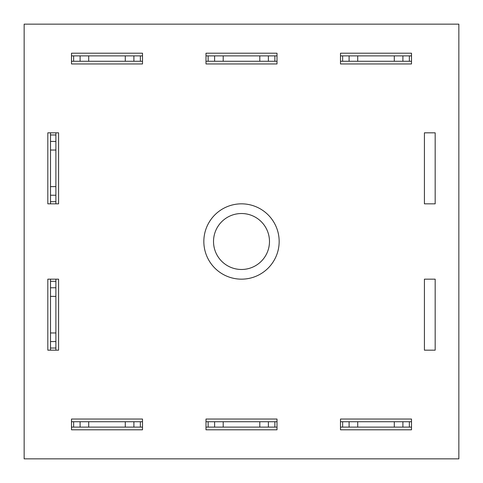 <?xml version="1.0" encoding="UTF-8"?>
<svg xmlns="http://www.w3.org/2000/svg" width="483" height="483" viewBox="0 0 483 483"><rect width="100%" height="100%" fill="white"/><g stroke="black" fill="none" stroke-linecap="round" stroke-linejoin="round"><path stroke-width="0.72" d="M269.478 241.5A27.978 27.978 0 0 0 241.5 213.522A27.978 27.978 0 0 0 213.522 241.5A27.978 27.978 0 0 0 241.5 269.478A27.978 27.978 0 0 0 269.478 241.5M279.162 241.5A37.662 37.662 0 0 0 241.5 203.838A37.662 37.662 0 0 0 203.838 241.5A37.662 37.662 0 0 0 241.5 279.162A37.662 37.662 0 0 0 279.162 241.5M435.177 203.838L435.177 132.825L424.418 132.825L424.418 203.838L435.177 203.838M47.823 350.175L58.582 350.175L58.582 279.162L47.823 279.162L47.823 350.175M340.491 429.798L411.504 429.798L411.504 419.039L340.491 419.039L340.491 429.798M71.496 429.798L142.509 429.798L142.509 419.039L71.496 419.039L71.496 429.798M411.504 63.961L411.504 53.202L340.491 53.202L340.491 63.961L411.504 63.961M24.15 24.15L24.15 458.85L458.85 458.85L458.85 24.15L24.15 24.15M277.007 63.961L277.007 53.202L205.993 53.202L205.993 63.961L277.007 63.961M205.993 429.798L277.007 429.798L277.007 419.039L205.993 419.039L205.993 429.798M424.418 350.175L435.177 350.175L435.177 279.162L424.418 279.162L424.418 350.175M142.509 63.961L142.509 53.202L71.496 53.202L71.496 63.961L142.509 63.961M58.582 203.838L58.582 132.825L47.823 132.825L47.823 203.838L58.582 203.838M142.509 61.275L71.496 61.275M142.509 55.889L71.496 55.889M140.36 61.275L140.36 55.889M133.9 61.275L133.9 55.889M125.29 61.275L125.29 55.889M88.709 61.275L88.709 55.889M80.1 61.275L80.1 55.889M73.645 61.275L73.645 55.889M277.007 61.275L205.993 61.275M277.007 55.889L205.993 55.889M274.857 61.275L274.857 55.889M268.397 61.275L268.397 55.889M259.794 61.275L259.794 55.889M223.206 61.275L223.206 55.889M214.603 61.275L214.603 55.889M208.143 61.275L208.143 55.889M411.504 427.111L340.491 427.111M411.504 421.725L340.491 421.725M409.355 427.111L409.355 421.725M402.9 427.111L402.9 421.725M394.291 427.111L394.291 421.725M357.71 427.111L357.71 421.725M349.1 427.111L349.1 421.725M342.64 427.111L342.64 421.725M277.007 427.111L205.993 427.111M277.007 421.725L205.993 421.725M274.857 427.111L274.857 421.725M268.397 427.111L268.397 421.725M259.794 427.111L259.794 421.725M223.206 427.111L223.206 421.725M214.603 427.111L214.603 421.725M208.143 427.111L208.143 421.725M142.509 427.111L71.496 427.111M142.509 421.725L71.496 421.725M140.36 427.111L140.36 421.725M133.9 427.111L133.9 421.725M125.29 427.111L125.29 421.725M88.709 427.111L88.709 421.725M80.1 427.111L80.1 421.725M73.645 427.111L73.645 421.725M55.889 279.162L55.889 350.175M50.51 279.162L50.51 350.175M55.889 281.311L50.51 281.311M55.889 287.765L50.51 287.765M55.889 296.375L50.51 296.375M55.889 332.962L50.51 332.962M55.889 341.566L50.51 341.566M55.889 348.026L50.51 348.026M411.504 61.275L340.491 61.275M411.504 55.889L340.491 55.889M409.355 61.275L409.355 55.889M402.9 61.275L402.9 55.889M394.291 61.275L394.291 55.889M357.71 61.275L357.71 55.889M349.1 61.275L349.1 55.889M342.64 61.275L342.64 55.889M50.51 203.838L50.51 132.825M55.889 203.838L55.889 132.825M50.51 201.689L55.889 201.689M50.51 195.235L55.889 195.235M50.51 186.625L55.889 186.625M50.51 150.038L55.889 150.038M50.51 141.434L55.889 141.434M50.51 134.974L55.889 134.974"/></g></svg>
